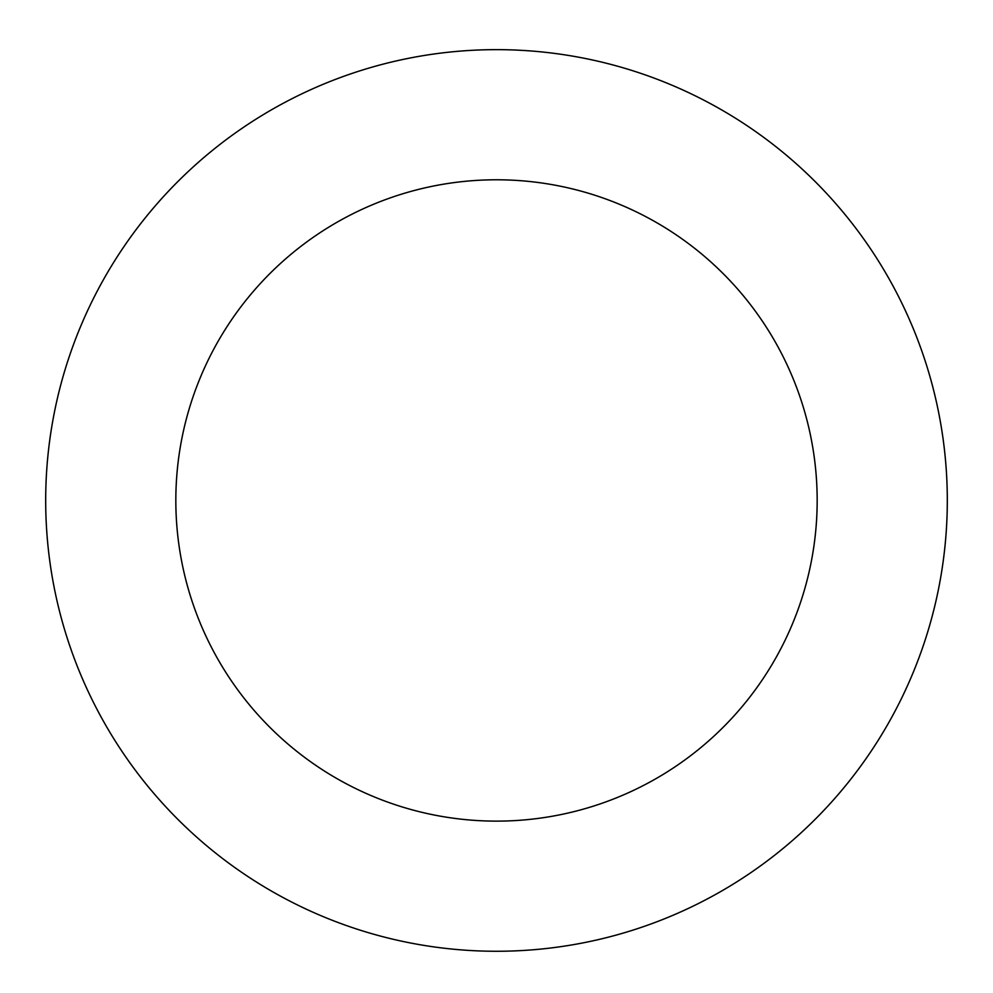 <?xml version="1.0" encoding="UTF-8"?>
<svg xmlns="http://www.w3.org/2000/svg" width="993" height="993" viewBox="0 0 993 993"><rect width="100%" height="100%" fill="white"/><g stroke="black" fill="none" stroke-linecap="round" stroke-linejoin="round"><path stroke-width="1.49" d="M838.042 794.685A450.797 450.797 0 0 0 580.545 57.557A450.797 450.797 0 0 0 70.913 649.124A450.797 450.797 0 0 0 838.042 794.685M739.45 709.747A320.665 320.665 0 0 0 556.279 185.406A320.665 320.665 0 0 0 193.772 606.202A320.665 320.665 0 0 0 739.45 709.747"/></g></svg>
